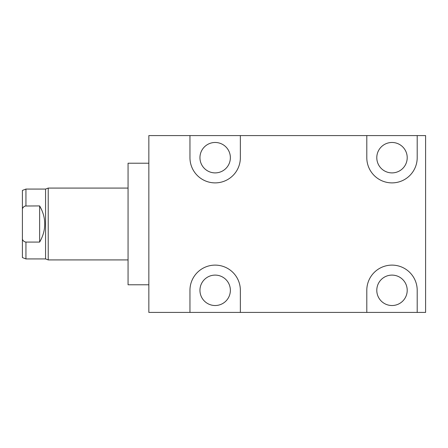 <?xml version="1.0" encoding="UTF-8"?>
<svg xmlns="http://www.w3.org/2000/svg" width="448" height="448" viewBox="0 0 448 448"><rect width="100%" height="100%" fill="white"/><g stroke="black" fill="none" stroke-linecap="round" stroke-linejoin="round"><path stroke-width="0.67" d="M189.958 135.582L240.358 135.582L240.358 157.685A25.2 25.2 0 0 1 215.158 182.885A25.2 25.2 0 0 1 189.958 157.685L189.958 135.582L148.842 135.582L148.842 312.418L189.958 312.418L189.958 290.315A25.2 25.2 0 0 1 215.158 265.115A25.2 25.2 0 0 1 240.358 290.315L240.358 312.418L189.958 312.418M417.2 312.418L366.8 312.418L366.8 290.315A25.2 25.2 0 0 1 392 265.115A25.2 25.2 0 0 1 417.2 290.315L417.2 312.418L425.6 312.418L425.6 135.582L417.2 135.582L417.2 157.685A25.2 25.2 0 0 1 392 182.885A25.2 25.2 0 0 1 366.8 157.685L366.8 135.582L417.2 135.582M240.358 312.418L366.8 312.418M407.21 290.315A15.21 15.21 0 0 1 392 305.525A15.21 15.21 0 0 1 376.79 290.315A15.21 15.21 0 0 1 392 275.106A15.21 15.21 0 0 1 407.21 290.315M240.358 135.582L366.8 135.582M230.367 290.315A15.21 15.21 0 0 1 215.158 305.525A15.21 15.21 0 0 1 199.948 290.315A15.21 15.21 0 0 1 215.158 275.106A15.21 15.21 0 0 1 230.367 290.315M407.21 157.685A15.21 15.21 0 0 1 392 172.894A15.21 15.21 0 0 1 376.79 157.685A15.21 15.21 0 0 1 392 142.475A15.21 15.21 0 0 1 407.21 157.685M230.367 157.685A15.21 15.21 0 0 1 215.158 172.894A15.21 15.21 0 0 1 199.948 157.685A15.21 15.21 0 0 1 215.158 142.475A15.21 15.21 0 0 1 230.367 157.685M148.842 163.212L128.061 163.212L128.061 284.788L148.842 284.788M22.406 208.695L22.4 208.701C23.178 207.021 24.354 206.097 25.939 205.929L25.939 189.073L22.4 190.422L22.4 257.578L25.939 258.927L45.567 258.927L48.222 259.918L48.222 188.082L128.061 188.082M25.939 189.073L45.567 189.073L45.567 258.927M25.25 206.013L39.642 205.929L39.642 242.071L25.939 242.071C24.332 241.886 23.156 240.962 22.4 239.299M39.642 242.071C43.098 236.057 44.778 230.037 44.682 224C44.778 217.963 43.098 211.943 39.642 205.929L41.843 210.207M24.646 206.237L24.181 206.511M23.772 206.836L23.307 207.318M23.022 207.676L22.73 208.113M25.939 258.927L25.939 242.071M45.567 189.073L48.222 188.082M128.061 259.918L48.222 259.918"/></g></svg>
